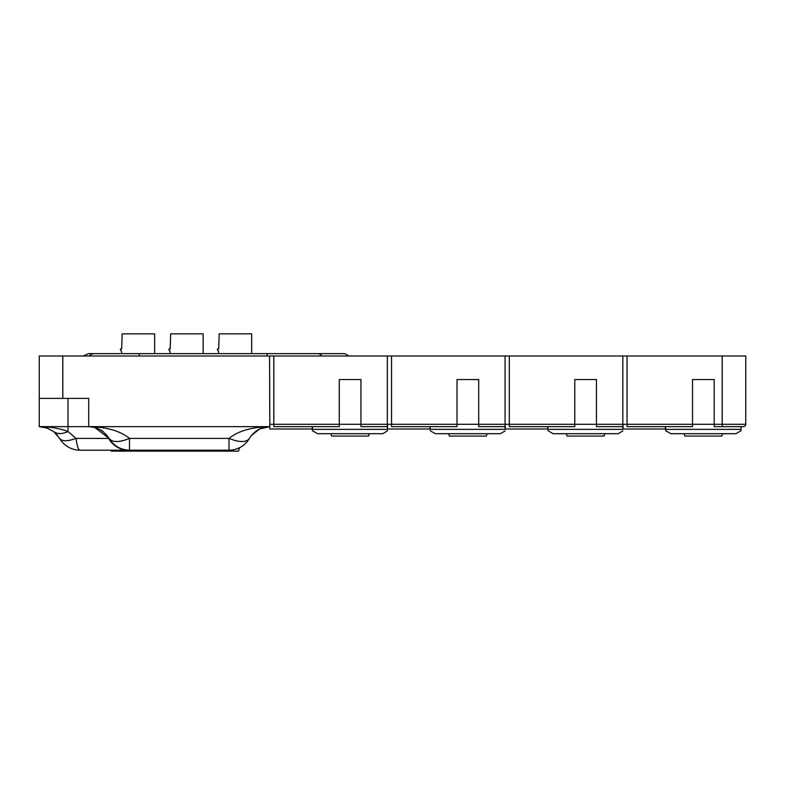 <?xml version="1.0" encoding="UTF-8"?>
<svg xmlns="http://www.w3.org/2000/svg" width="785" height="785" viewBox="0 0 785 785"><rect width="100%" height="100%" fill="white"/><g stroke="black" fill="none" stroke-linecap="round" stroke-linejoin="round"><path stroke-width="1.18" d="M312.43 430.72L317.611 433.712L382.609 433.712L387.319 430.994L387.319 429.366L312.43 429.366L312.43 430.661M435.361 433.712L430.18 430.72L435.361 433.712L500.359 433.712L505.069 430.965M382.609 433.712L387.319 430.994L387.319 424.292L391.558 424.292L391.558 426.647L457.027 426.647L457.027 379.548L478.693 379.548L478.693 426.647L505.069 426.647L505.069 429.366C505.069 431.514 505.069 431.514 505.069 429.366L430.18 429.366C430.18 431.161 430.18 431.161 430.18 429.366L430.18 426.647M547.93 430.661L553.111 433.712L618.109 433.712L622.819 430.965M622.819 429.366L622.819 426.647L622.819 429.366C622.819 431.524 622.819 431.524 622.819 429.366L547.93 429.366C547.93 431.161 547.93 431.161 547.93 429.366L547.93 426.647M670.861 433.712L665.68 430.72L670.861 433.712L735.859 433.712L741.04 430.72L741.04 426.647L741.04 429.366L665.68 429.366L665.68 430.72L665.68 426.647M238.503 451.139L239.602 447.685L238.503 451.139L111.097 451.139L111.097 450.197L229.014 450.197L229.014 438.423C239.396 442.563 246.196 442.563 249.414 438.423A23.55 23.55 0 0 1 229.014 450.197M330.799 433.712L331.653 436.067L368.567 436.067L369.421 433.712L368.567 436.067M448.549 433.712L449.403 436.067L486.317 436.067L487.171 433.712L486.317 436.067M567.153 436.067L566.299 433.712L567.153 436.067L604.067 436.067L604.921 433.712M684.049 433.712L684.903 436.067L721.817 436.067L722.671 433.712M321.909 355.998A7.065 5.544 90 0 0 317.778 353.642L343.153 353.642A7.065 7.065 0 0 1 348.422 355.998M387.554 426.647L360.943 426.647L360.943 424.292L273.808 424.292L273.808 426.647L339.277 426.647L339.277 379.548L360.943 379.548L360.943 424.292L387.319 424.292L387.319 355.998L273.808 355.998L273.808 424.292L269.804 424.292M387.319 355.998L391.558 355.998L391.558 424.292L505.069 424.292L505.069 355.998L391.558 355.998M505.069 355.998L509.308 355.998L509.308 426.647L574.777 426.647L574.777 379.548L596.443 379.548L596.443 426.647L622.819 426.647L622.819 355.998L509.308 355.998M622.819 355.998L627.058 355.998L627.058 426.647L692.527 426.647L692.527 379.548L714.193 379.548L714.193 426.647L743.395 426.647A2.355 2.355 0 0 0 745.75 424.292L745.75 355.998L627.058 355.998M62.8 355.998L62.8 398.387L88.705 398.387L88.705 426.647L269.804 426.647L269.569 355.998L39.25 355.998L39.25 426.647L47.316 428.07L53.625 431.544C57.383 434.242 62.172 434.242 68.001 431.544C62.172 434.242 57.383 434.242 53.625 431.544L59.64 438.423C61.936 441.504 67.412 441.504 76.076 438.423L68.001 431.544C59.503 428.325 49.916 426.697 39.25 426.647L68.001 426.647L68.001 431.544M269.569 355.998L273.808 355.998M505.069 426.647L505.069 424.292L722.2 424.292L722.2 355.998M722.2 426.647L722.2 424.292L745.75 424.292A2.355 2.355 0 0 1 743.395 426.647A2.355 2.355 0 0 0 745.75 424.292L745.75 355.998M62.8 398.387L39.25 398.387M128.544 450.197A23.55 23 -90 0 1 108.624 438.423L76.076 438.423A23.55 4.573 -90 0 0 80.041 450.197A23.55 23.55 0 0 1 59.64 438.423A23.55 23.55 0 0 0 80.041 450.197L129.496 450.197C120.615 449.883 113.815 445.959 109.095 438.423L106.191 434.429M623.054 424.292L623.054 429.002L665.444 429.002L665.444 426.647M505.305 424.292L505.305 429.002L547.694 429.002L547.694 426.647M387.554 424.292L387.554 429.002L429.945 429.002L429.945 426.647M249.414 438.423L251.337 435.577L259.55 429.002L269.804 426.647L269.804 429.002L312.43 429.002M103.208 431.642L100.843 430.013M68.001 398.387L68.001 426.647L88.715 426.647C106.495 426.942 120.095 430.867 129.496 438.423C120.095 430.867 106.495 426.942 88.705 426.647L94.789 427.442L109.095 438.423C112.314 442.563 119.114 442.563 129.496 438.423L129.446 438.442M94.789 427.442L88.705 426.647A23.55 23 -90 0 1 108.624 438.423L109.095 438.423A23.55 23.55 0 0 0 129.496 450.197A23.55 23.55 0 0 1 109.095 438.423L106.348 434.605M123.039 440.65L120.448 441.199M246.804 440.66L245.195 441.19M312.43 426.647L312.43 429.366M312.195 426.647L312.195 429.002M251.337 435.577C259.099 427.109 264.869 427.266 267.028 426.814L269.804 426.647C252.014 426.942 238.414 430.867 229.014 438.423L129.496 438.423L129.496 450.197M57.315 435.086L56.854 434.556M53.625 431.544L46.57 427.815M46.531 427.805L45.481 427.491M44.421 427.226L43.499 427.03M40.202 426.667L42.439 426.863M264.094 427.354L263.466 427.521M154.645 353.642L154.645 333.861L122.146 333.861L121.675 348.933L120.497 348.933L120.497 349.875A0.942 0.942 0 0 0 121.439 350.816L121.675 353.642L94.416 353.642A7.065 6.928 90 0 0 89.254 355.998M203.158 353.642L203.158 333.861L170.659 333.861L170.188 348.933L169.011 348.933L169.011 349.875A0.942 0.942 0 0 0 169.952 350.816L170.188 353.642M251.671 353.642L251.671 333.861L219.172 333.861L218.701 348.933L217.523 348.933L217.523 349.875A0.942 0.942 0 0 0 218.465 350.816L218.701 353.642M267.165 355.998L267.165 353.642L139.249 353.642L139.249 355.998M500.359 433.712L505.069 430.994M83.249 355.998L88.509 353.642L94.416 353.642L88.509 353.642M139.249 353.642L94.416 353.642M317.778 353.642L267.165 353.642M47.316 428.07L39.279 426.647M44.48 427.236L45.53 427.501M101.971 430.739L102.737 431.279"/></g></svg>
